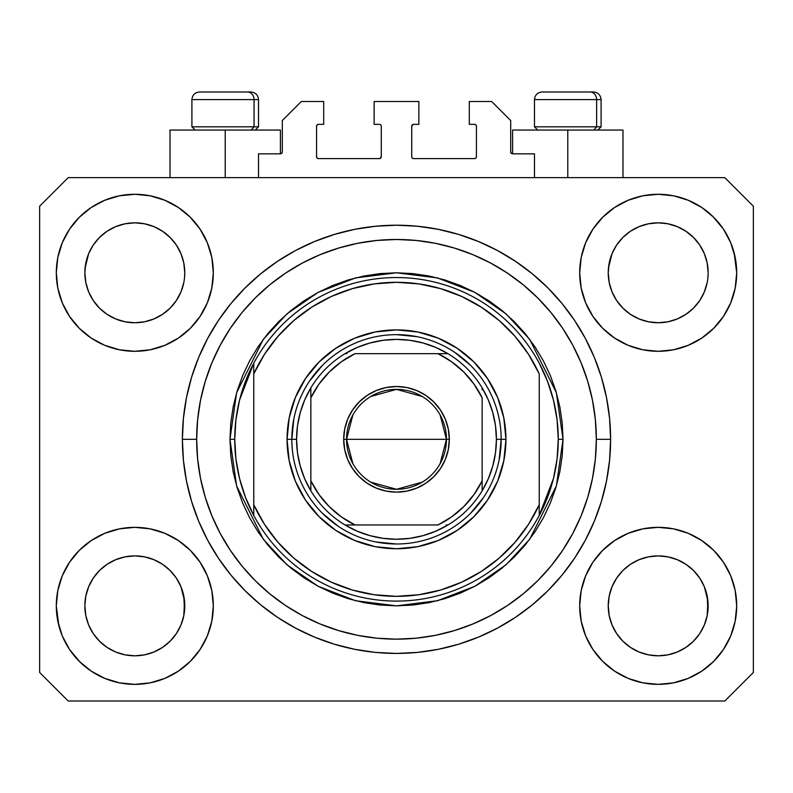 <?xml version="1.0" encoding="UTF-8"?>
<svg xmlns="http://www.w3.org/2000/svg" width="793" height="793" viewBox="0 0 793 793"><rect width="100%" height="100%" fill="white"/><g stroke="black" fill="none" stroke-linecap="round" stroke-linejoin="round"><path stroke-width="1.19" d="M258.518 177.632L258.518 153.842L280.405 153.842L258.518 153.842L258.518 177.632M282.308 151.939L282.308 120.536L282.308 151.939A1.903 1.903 0 0 1 280.405 153.842L281.128 153.693L280.405 153.842L280.405 130.052L225.212 130.052L225.212 177.632L225.212 130.052L170.019 130.052L170.019 177.632M282.308 120.536L301.34 101.504L323.703 101.504L323.703 124.342L318.469 124.342L323.703 124.342L323.703 101.504L301.34 101.504L282.308 120.536M316.566 126.246L316.566 156.697L316.566 126.246A1.903 1.903 0 0 1 318.469 124.342L317.745 124.491L318.469 124.342M318.469 158.6L379.371 158.6L318.469 158.6A1.903 1.903 0 0 1 316.566 156.697L316.714 157.42L316.566 156.697M380.719 158.045L380.095 158.451L381.274 156.697L381.274 126.246L381.274 156.697A1.903 1.903 0 0 1 379.371 158.6L380.095 158.451L379.371 158.6M379.371 124.342L374.137 124.342L379.371 124.342A1.903 1.903 0 0 1 381.274 126.246L381.126 125.522L381.274 126.246M374.137 124.342L374.137 101.504L374.137 124.342M418.863 101.504L374.137 101.504L418.863 101.504L418.863 124.342L413.629 124.342L418.863 124.342L418.863 101.504M412.281 124.897L412.905 124.491L411.726 126.246L411.726 156.697L411.726 126.246A1.903 1.903 0 0 1 413.629 124.342L412.905 124.491L413.629 124.342M413.629 158.6L474.531 158.6L413.629 158.6A1.903 1.903 0 0 1 411.726 156.697L411.874 157.42L411.726 156.697M476.434 156.697L476.434 126.246L476.434 156.697A1.903 1.903 0 0 1 474.531 158.6L475.255 158.451L474.531 158.6M474.531 124.342L469.297 124.342L474.531 124.342A1.903 1.903 0 0 1 476.434 126.246L476.286 125.522L476.434 126.246M469.297 124.342L469.297 101.504L491.66 101.504L510.692 120.536L510.692 151.939L510.692 120.536L491.66 101.504L469.297 101.504L469.297 124.342M512.595 130.052L567.788 130.052L567.788 177.632L567.788 130.052L622.981 130.052L512.595 130.052L512.595 153.842L534.482 153.842L512.595 153.842A1.903 1.903 0 0 1 510.692 151.939L510.841 152.662L510.692 151.939M534.482 153.842L534.482 177.632L534.482 153.842M475.255 124.491L476.286 125.522L475.255 124.491M476.286 157.42L475.255 158.451L476.286 157.42M412.281 158.045L411.874 157.42M380.719 124.897L381.126 125.522M317.745 158.451L316.714 157.42L317.745 158.451M316.714 125.522L317.745 124.491L316.714 125.522M512.595 153.842L510.841 152.662M282.159 152.662L281.128 153.693M616.617 245.077L622.862 237.464L630.435 231.249L622.862 237.464L630.435 231.249L639.069 226.639L630.435 231.249L639.069 226.639L648.446 223.795L639.069 226.639L648.446 223.795L658.19 222.833L667.974 223.795L677.371 226.659L667.934 223.795L677.311 226.639L685.945 231.249L677.311 226.639L685.945 231.249L693.518 237.464L699.733 245.037L704.343 253.671L707.187 263.048L704.343 253.671L707.187 263.048L708.149 272.792A49.959 49.959 0 0 1 658.19 322.751A49.959 49.959 0 0 1 608.231 272.792A49.959 49.959 0 0 0 608.469 277.689L609.193 282.536A49.959 49.959 0 0 0 622.852 308.1M630.316 314.256L639.069 318.945A49.959 49.959 0 0 0 648.426 321.789L639.128 318.974M93.237 245.077L99.482 237.464L107.055 231.249L99.482 237.464L107.055 231.249L115.689 226.639L107.055 231.249L115.689 226.639L125.066 223.795L115.689 226.639L125.066 223.795L134.81 222.833L144.594 223.795L153.991 226.659L144.554 223.795L153.931 226.639L162.565 231.249L153.931 226.639L162.565 231.249L170.138 237.464L176.353 245.037L180.963 253.671L183.807 263.048L180.963 253.671L183.807 263.048L184.769 272.792A49.959 49.959 0 0 1 134.81 322.751A49.959 49.959 0 0 1 84.851 272.792A49.959 49.959 0 0 0 85.089 277.689L85.813 282.536A49.959 49.959 0 0 0 99.472 308.1M106.936 314.256L115.689 318.945A49.959 49.959 0 0 0 125.046 321.789L115.748 318.974M622.911 308.17L630.435 314.335L639.069 318.945L630.435 314.335L639.069 318.945L630.435 314.335L622.872 308.13L616.647 300.547L612.037 291.913L609.193 282.536L612.037 291.913L609.193 282.536L608.231 272.713M99.531 308.17L107.055 314.335L115.689 318.945L107.055 314.335L115.689 318.945L107.055 314.335L99.492 308.13L93.267 300.547L88.657 291.913L85.813 282.536L88.657 291.913L85.813 282.536L84.851 272.713M99.502 308.13A49.959 49.959 0 0 0 115.679 318.945M125.076 321.789A49.959 49.959 0 0 0 144.544 321.789M176.383 300.507L170.128 308.13L162.565 314.335L170.138 308.12L162.565 314.335L153.931 318.945L162.684 314.256L153.931 318.945L144.554 321.789L153.931 318.945A49.959 49.959 0 0 0 170.118 308.13M170.148 308.1A49.959 49.959 0 0 0 183.807 282.556L180.963 291.913L183.807 282.536L180.963 291.913L176.353 300.547L180.963 291.913L176.353 300.547L170.138 308.12L176.353 300.547M85.089 267.895L88.657 253.671L93.267 245.037L99.482 237.464L93.267 245.037L88.657 253.671L85.813 263.048L84.851 272.792A49.959 49.959 0 0 1 134.81 222.833A49.959 49.959 0 0 1 184.769 272.792L184.769 272.871M162.565 314.335L153.872 318.974L144.554 321.789L134.81 322.751L125.066 321.789L134.81 322.751L144.554 321.789M622.882 308.13A49.959 49.959 0 0 0 639.059 318.945M648.456 321.789A49.959 49.959 0 0 0 667.924 321.789M699.763 300.507L693.508 308.13L685.945 314.335L693.518 308.12L685.945 314.335L677.311 318.945L686.064 314.256L677.311 318.945L667.934 321.789L677.311 318.945A49.959 49.959 0 0 0 693.498 308.13M693.528 308.1A49.959 49.959 0 0 0 707.187 282.556L704.343 291.913L707.187 282.536L704.343 291.913L699.733 300.547M608.469 267.895L612.037 253.671L616.647 245.037L622.862 237.464L616.647 245.037L612.037 253.671L609.193 263.048L608.231 272.792A49.959 49.959 0 0 1 658.19 222.833A49.959 49.959 0 0 1 708.149 272.792L708.149 272.871M685.945 314.335L677.252 318.974L667.934 321.789L658.19 322.751L648.446 321.789L658.19 322.751L667.934 321.789M608.469 610.749L608.231 605.852L609.193 615.596L612.037 624.973L609.193 615.596L608.231 605.396M704.323 586.681L707.187 596.108L707.911 610.739A49.959 49.959 0 0 0 707.911 610.739L708.149 605.852A49.959 49.959 0 0 1 658.19 655.811A49.959 49.959 0 0 1 608.231 605.852A49.959 49.959 0 0 1 658.19 555.893A49.959 49.959 0 0 1 708.149 605.852L708.149 605.931M708.149 605.852L707.911 600.955L707.187 615.606L704.343 624.973L707.187 615.596L704.343 624.973L699.733 633.607L704.343 624.973L699.733 633.607L693.518 641.18L699.733 633.607L693.518 641.18L685.945 647.395L693.518 641.18L685.945 647.395L677.311 652.005L685.945 647.395L677.311 652.005L667.934 654.849L677.311 652.005L667.934 654.849L658.19 655.811L648.446 654.849L639.059 652.005L648.446 654.849L639.059 652.005L630.435 647.395L639.069 652.005L630.435 647.395L622.862 641.18L616.647 633.607L612.037 624.973L609.193 615.596M85.089 610.749L84.851 605.852L85.813 615.596L88.657 624.973L85.813 615.596L84.851 605.396M180.943 586.681L183.807 596.108L184.531 610.739A49.959 49.959 0 0 0 184.531 610.739L184.769 605.852A49.959 49.959 0 0 1 134.81 655.811A49.959 49.959 0 0 1 84.851 605.852A49.959 49.959 0 0 1 134.81 555.893A49.959 49.959 0 0 1 184.769 605.852L184.769 605.931M184.769 605.852L184.531 600.955L183.807 615.606L180.963 624.973L183.807 615.596L180.963 624.973L176.353 633.607L180.963 624.973L176.353 633.607L170.128 641.19L162.565 647.395L170.138 641.18L162.565 647.395L153.931 652.005L162.565 647.395L153.931 652.005L144.554 654.849L153.931 652.005L144.554 654.849L134.81 655.811L125.066 654.849L115.679 652.005L125.066 654.849L115.679 652.005L107.055 647.395L115.689 652.005L107.055 647.395L99.482 641.18L93.267 633.607L88.657 624.973L85.813 615.596M79.3 550.342L91.195 540.578L104.765 533.322L119.495 528.852L134.81 527.345L150.125 528.852L164.855 533.322L178.425 540.578L190.32 550.342L200.084 562.237L207.34 575.807L211.81 590.537L213.317 605.852A78.507 78.507 0 0 1 134.81 684.359A78.507 78.507 0 0 1 56.303 605.852L57.81 590.537L62.28 575.807L69.536 562.237L79.3 550.342L84.851 545.287M735.19 590.537L736.697 605.852A78.507 78.507 0 0 1 658.19 684.359A78.507 78.507 0 0 1 579.683 605.852L581.19 590.537L585.66 575.807L592.916 562.237L602.68 550.342L614.575 540.578L628.145 533.322L642.875 528.852L658.19 527.345L673.505 528.852L688.235 533.322L701.805 540.578L713.7 550.342L723.464 562.237L730.72 575.807L735.19 590.537L736.697 605.852L735.19 621.167L730.72 635.897L723.464 649.467L713.7 661.362L701.805 671.126L688.235 678.382L673.505 682.852L658.19 684.359L642.875 682.852L628.145 678.382L614.575 671.126L602.68 661.362L592.916 649.467L585.66 635.897L581.19 621.167L579.683 605.852A78.507 78.507 0 0 1 658.19 527.345A78.507 78.507 0 0 1 736.697 605.852L735.19 621.167M734.199 253.126L736.697 272.792A78.507 78.507 0 0 1 658.19 351.299A78.507 78.507 0 0 1 579.683 272.792L581.19 257.477L585.66 242.747L592.916 229.177L602.68 217.282L614.575 207.518L628.145 200.262L642.875 195.792L658.19 194.285L673.505 195.792L688.235 200.262L701.805 207.518L713.7 217.282L723.464 229.177L730.72 242.747L735.19 257.477L736.697 272.792L735.19 288.107L730.72 302.837L723.464 316.407L713.7 328.302L708.149 333.357M57.81 288.107L56.303 272.792A78.507 78.507 0 0 1 134.81 194.285A78.507 78.507 0 0 1 213.317 272.792A78.507 78.507 0 0 1 134.81 351.299A78.507 78.507 0 0 1 56.303 272.792L57.81 257.477L62.28 242.747L69.536 229.177L79.3 217.282L91.195 207.518L104.765 200.262L119.495 195.792L134.81 194.285L150.125 195.792L164.855 200.262L178.425 207.518L190.32 217.282L200.084 229.177L207.34 242.747L211.81 257.477L213.317 272.792L211.81 288.107L207.34 302.837L200.084 316.407L190.32 328.302L178.425 338.066L164.855 345.322L150.125 349.792L134.81 351.299L119.495 349.792L104.765 345.322L91.195 338.066L79.3 328.302L69.536 316.407L62.28 302.837L57.81 288.107L56.303 272.792L57.81 257.477M610.61 439.322A214.11 214.11 0 0 1 396.5 653.432A214.11 214.11 0 0 1 182.39 439.322L183.421 418.337L186.504 397.551L191.609 377.171L198.686 357.385L207.677 338.393L218.471 320.372L230.991 303.491L245.096 287.918L260.669 273.813L277.55 261.293L295.571 250.499L314.563 241.508L334.349 234.431L354.729 229.326L375.515 226.243L396.5 225.212L417.485 226.243L438.271 229.326L458.651 234.431L478.437 241.508L497.429 250.499L515.45 261.293L532.331 273.813L547.904 287.918L562.009 303.491L574.529 320.372L585.323 338.393L594.314 357.385L601.391 377.171L606.496 397.551L609.579 418.337L610.61 439.322L609.579 460.307L606.496 481.093L601.391 501.473L594.314 521.259L585.323 540.251L574.529 558.272L562.009 575.153L547.904 590.726L532.331 604.831L515.45 617.35L497.429 628.145L478.437 637.136L458.651 644.213L438.271 649.318L417.485 652.401L396.5 653.432L375.515 652.401L354.729 649.318L334.349 644.213L314.563 637.136L295.571 628.145L277.55 617.35L260.669 604.831L245.096 590.726L230.991 575.153L218.471 558.272L207.677 540.251L198.686 521.259L191.609 501.473L186.504 481.093L183.421 460.307L182.39 439.322A214.11 214.11 0 0 1 396.5 225.212A214.11 214.11 0 0 1 610.61 439.322L596.336 439.322L610.61 439.322M99.591 308.219L93.267 300.547L88.657 291.913M622.971 308.219L616.647 300.547L612.037 291.913M162.684 564.388L153.872 559.67M170.029 570.425L176.353 578.097L181.002 586.82M176.383 578.137L180.963 586.731A49.959 49.959 0 0 0 170.148 570.544M170.118 570.514A49.959 49.959 0 0 0 153.941 559.699L144.554 556.855L153.931 559.699L162.565 564.309L170.138 570.524L176.353 578.097L170.089 570.474M153.931 559.699L153.931 559.699A49.959 49.959 0 0 0 144.574 556.855L153.931 559.699L162.565 564.309L170.138 570.524M93.237 578.137L99.482 570.524L106.936 564.388L115.689 559.699L125.066 556.855A49.959 49.959 0 0 0 115.699 559.689L107.055 564.309L99.492 570.514L93.267 578.097L88.657 586.731L85.813 596.108L88.657 586.731L93.267 578.097L99.482 570.524L107.055 564.309L115.689 559.699L125.066 556.855L115.689 559.699A49.959 49.959 0 0 0 99.502 570.514M686.064 564.388L677.252 559.67M693.409 570.425L699.733 578.097L704.382 586.82M699.763 578.137L704.343 586.731A49.959 49.959 0 0 0 693.528 570.544M693.498 570.514A49.959 49.959 0 0 0 677.321 559.699L667.934 556.855L677.311 559.699L685.945 564.309L693.518 570.524L699.733 578.097L693.469 570.474M677.311 559.699L677.311 559.699A49.959 49.959 0 0 0 667.954 556.855L677.311 559.699L685.945 564.309L693.518 570.524M616.617 578.137L622.862 570.524L630.316 564.388L639.069 559.699L648.446 556.855A49.959 49.959 0 0 0 639.079 559.689L630.435 564.309L622.872 570.514L616.647 578.097L612.037 586.731L609.193 596.108L612.037 586.731L616.647 578.097L622.862 570.524L630.435 564.309L639.069 559.699L648.446 556.855L639.069 559.699A49.959 49.959 0 0 0 622.882 570.514M699.763 245.077L704.343 253.671M707.911 267.895L707.911 267.905A49.959 49.959 0 0 0 707.911 267.895L707.187 263.048M639.069 226.639L648.476 223.785L658.19 222.833M176.383 245.077L180.963 253.671M184.531 267.895L184.531 267.905A49.959 49.959 0 0 0 184.531 267.895L183.807 263.048M115.689 226.639L125.096 223.785L134.81 222.833M85.089 600.955L84.851 605.852L85.813 596.108L88.657 586.731A49.959 49.959 0 0 0 85.813 596.088L85.089 600.955A49.959 49.959 0 0 0 84.851 605.832L85.089 600.955M184.531 600.955L180.963 586.731L183.807 596.108A49.959 49.959 0 0 0 180.973 586.741M608.469 600.955L608.231 605.852L609.193 596.108L612.037 586.731A49.959 49.959 0 0 0 609.193 596.088L608.469 600.955A49.959 49.959 0 0 0 608.231 605.832L608.469 600.955M707.911 600.955L704.343 586.731L707.187 596.108A49.959 49.959 0 0 0 704.353 586.741M724.802 701.012L68.198 701.012L39.65 672.464L39.65 206.18L68.198 177.632L724.802 177.632L753.35 206.18L753.35 672.464L724.802 701.012L753.35 672.464L753.35 206.18L724.802 177.632L68.198 177.632L39.65 206.18L39.65 672.464L68.198 701.012L724.802 701.012M58.801 625.518L56.303 605.852A78.507 78.507 0 0 1 134.81 527.345A78.507 78.507 0 0 1 213.317 605.852L211.81 621.167L207.34 635.897L200.084 649.467L190.32 661.362L178.425 671.126L164.855 678.382L150.125 682.852L134.81 684.359L119.495 682.852L104.765 678.382L91.195 671.126L79.3 661.362L69.536 649.467L62.28 635.897L57.81 621.167L56.303 605.852L57.81 590.537M708.149 545.287L713.7 550.342M84.851 333.357L79.3 328.302M713.7 328.302L701.805 338.066L688.235 345.322L673.505 349.792L658.19 351.299L642.875 349.792L628.145 345.322L614.575 338.066L602.68 328.302L592.916 316.407L585.66 302.837L581.19 288.107L579.683 272.792A78.507 78.507 0 0 1 658.19 194.285A78.507 78.507 0 0 1 736.697 272.792L735.19 288.107M601.391 377.171L600.142 373.196M478.437 241.508L458.651 234.431L478.437 241.508M334.349 234.431L314.563 241.508L334.349 234.431M198.686 357.385L197.378 360.637M191.609 501.473L192.858 505.448M314.563 637.136L334.349 644.213L314.563 637.136M458.651 644.213L478.437 637.136L458.651 644.213M594.314 521.259L595.622 518.007M280.405 130.052L170.019 130.052M91.195 207.518L89.074 208.985M69.536 229.177L77.565 219.066M184.769 272.792L184.531 277.689M723.464 229.177L712.877 216.459M614.575 207.518L602.68 217.282M585.66 242.747L583.846 247.565M723.464 316.407L724.911 314.157M708.149 272.792L707.911 277.689M701.805 671.126L703.926 669.659M723.464 649.467L715.435 659.578M667.924 556.855A49.959 49.959 0 0 0 658.21 555.893L648.446 556.855L658.19 555.893L667.934 556.855L658.19 555.893A49.959 49.959 0 0 0 648.456 556.855M69.536 562.237L68.089 564.487M69.536 649.467L80.123 662.185M178.425 671.126L190.32 661.362M207.34 635.897L209.154 631.079M144.544 556.855A49.959 49.959 0 0 0 134.83 555.893L125.066 556.855L134.81 555.893L144.554 556.855L134.81 555.893A49.959 49.959 0 0 0 125.076 556.855M79.3 217.282L80.123 216.459M184.769 212.227L190.32 217.282M713.7 217.282L715.435 219.066M713.7 661.362L712.877 662.185M608.231 666.417L602.68 661.362M79.3 661.362L77.565 659.578M99.472 570.544A49.959 49.959 0 0 0 88.657 586.721L93.267 578.097M622.852 570.544A49.959 49.959 0 0 0 612.037 586.721L616.647 578.097M667.934 223.795L677.311 226.639L685.945 231.249L693.518 237.464L699.733 245.037M162.565 231.249L170.138 237.464L176.353 245.037M85.813 263.048L88.657 253.671L93.267 245.037M609.193 263.048L612.037 253.671L616.647 245.037M622.862 641.18L630.435 647.395L622.862 641.18L616.647 633.607L612.037 624.973M658.19 655.811L648.446 654.849L658.19 655.811L667.934 654.849L658.19 655.811M707.911 610.749L707.187 615.596M99.482 641.18L107.055 647.395L99.482 641.18L93.267 633.607L88.657 624.973M134.81 655.811L125.066 654.849L134.81 655.811L144.554 654.849L134.81 655.811M184.531 610.749L183.807 615.596M144.554 223.795L153.931 226.639M596.633 126.821L593.828 130.052L596.633 126.821L601.094 126.821L596.633 126.821L596.633 99.601L596.633 126.821L534.482 126.821L596.633 126.821M593.263 91.988L590.042 91.988A7.613 6.592 90 0 1 596.633 99.601L534.482 99.601C534.948 94.991 537.485 92.454 542.095 91.988C537.485 92.454 534.948 94.991 534.482 99.601L534.482 126.821L537.713 130.052M597.863 130.052L601.094 126.821L601.094 99.601C600.628 94.991 598.091 92.454 593.481 91.988C598.091 92.454 600.628 94.991 601.094 99.601L596.633 99.601A7.613 6.592 -90 0 0 590.042 91.988L542.154 91.988M590.042 91.988L542.343 91.988M534.809 99.601L596.633 99.601M254.057 126.821L251.252 130.052L254.057 126.821L258.518 126.821L254.057 126.821L254.057 99.601L254.057 126.821L191.906 126.821L254.057 126.821M250.687 91.988L247.466 91.988A7.613 6.592 90 0 1 254.057 99.601L191.906 99.601C192.372 94.991 194.909 92.454 199.519 91.988C194.909 92.454 192.372 94.991 191.906 99.601L191.906 126.821L195.137 130.052M255.287 130.052L258.518 126.821L258.518 99.601C258.052 94.991 255.515 92.454 250.905 91.988C255.515 92.454 258.052 94.991 258.518 99.601L254.057 99.601A7.613 6.592 -90 0 0 247.466 91.988L199.578 91.988M247.466 91.988L199.767 91.988M192.233 99.601L254.057 99.601M287.066 439.322L291.824 439.322L287.066 439.322L289.167 417.97L295.392 397.442L305.513 378.529L319.123 361.945L335.707 348.335L354.62 338.214L375.148 331.989L396.5 329.888L417.852 331.989L438.38 338.214L457.293 348.335L473.877 361.945L487.487 378.529L497.607 397.442L503.833 417.97L505.934 439.322A109.434 109.434 0 0 1 396.5 548.756A109.434 109.434 0 0 1 287.066 439.322A109.434 109.434 0 0 1 396.5 329.888A109.434 109.434 0 0 1 505.934 439.322L503.833 460.674L497.607 481.202L487.487 500.115L473.877 516.699L457.293 530.309L438.38 540.43L417.852 546.655L396.5 548.756L375.148 546.655L354.62 540.43L335.707 530.309L319.123 516.699L305.513 500.115L295.392 481.202L289.167 460.674L287.066 439.322M501.176 439.322L505.934 439.322L501.176 439.322A104.676 104.676 0 0 0 396.5 334.646A104.676 104.676 0 0 0 291.824 439.322L296.582 439.322A99.918 99.918 0 0 1 310.856 387.856L304.7 399.88L300.22 412.618L297.494 425.851L296.582 439.322L297.494 452.793L300.22 466.026L304.7 478.764L310.856 490.788A99.918 99.918 0 0 1 296.582 439.322L291.824 439.322A104.676 104.676 0 0 1 396.5 334.646A104.676 104.676 0 0 1 501.176 439.322A104.676 104.676 0 0 1 396.5 543.998A104.676 104.676 0 0 1 291.824 439.322A104.676 104.676 0 0 0 396.5 543.998A104.676 104.676 0 0 0 501.176 439.322L496.418 439.322L501.176 439.322L499.164 459.742M229.97 439.322L234.728 439.322A161.772 161.772 0 0 1 539.24 363.194A161.772 161.772 0 0 1 558.272 439.322L563.03 439.322L556.369 485.95L529.724 539.24L506.003 564.794L474.868 586.265L437.488 600.727L396.5 605.852L355.512 600.727L318.132 586.265L286.997 564.794L263.276 539.24L236.631 485.95L229.97 439.322L230.773 455.648L233.172 471.815L237.137 487.665L242.648 503.049L249.636 517.819L258.032 531.845L267.766 544.969L278.749 557.073L290.853 568.056L303.977 577.79L318.003 586.186L332.773 593.174L348.157 598.685L364.007 602.65L380.174 605.049L396.5 605.852L412.826 605.049L428.993 602.65L444.843 598.685L460.227 593.174L474.997 586.186L489.023 577.79L502.147 568.056L514.251 557.073L525.234 544.969L534.968 531.845L543.364 517.819L550.352 503.049L555.863 487.665L559.828 471.815L562.227 455.648L563.03 439.322L562.227 422.996L559.828 406.829L555.863 390.979L550.352 375.595L543.364 360.825L534.968 346.799L525.234 333.675L514.251 321.571L502.147 310.588L489.023 300.854L474.997 292.458L460.227 285.47L444.843 279.959L428.993 275.994L412.826 273.595L396.5 272.792L380.174 273.595L364.007 275.994L348.157 279.959L332.773 285.47L318.003 292.458L303.977 300.854L290.853 310.588L278.749 321.571L267.766 333.675L258.032 346.799L249.636 360.825L242.648 375.595L237.137 390.979L233.172 406.829L230.773 422.996L229.97 439.322L236.631 392.694L263.276 339.404L286.997 313.85L318.132 292.379L355.512 277.917L396.5 272.792L437.488 277.917L474.868 292.379L506.003 313.85L529.724 339.404L556.369 392.694L563.03 439.322L558.272 439.322A161.772 161.772 0 0 1 539.24 515.45L553.445 478.556L557.063 459.088L558.272 439.322L557.063 419.556L553.445 400.088L547.467 381.205L539.24 363.194A161.772 161.772 0 0 0 253.76 363.194L253.76 504.735L264.505 524.361L277.937 542.263L293.777 558.074L311.699 571.466L331.345 582.181L352.31 589.992L374.177 594.74L396.5 596.336L418.823 594.74L440.69 589.992L461.655 582.181L481.301 571.466L499.223 558.074L515.063 542.263L528.495 524.361L539.24 504.735L539.24 373.909L528.495 354.283L515.063 336.381L499.223 320.57L481.301 307.178L461.655 296.463L440.69 288.652L418.823 283.904L396.5 282.308L374.177 283.904L352.31 288.652L331.345 296.463L311.699 307.178L293.777 320.57L277.937 336.381L264.505 354.283L253.76 373.909A157.014 157.014 0 0 1 539.24 373.909L539.24 504.735A157.014 157.014 0 0 1 253.76 504.735L253.76 515.45A161.772 161.772 0 0 1 234.728 439.322L229.97 439.322M182.39 439.322L196.664 439.322A199.836 199.836 0 0 1 396.5 239.486A199.836 199.836 0 0 1 596.336 439.322L595.374 458.909L592.5 478.308L587.732 497.33L581.12 515.797L572.744 533.52L562.653 550.342L550.976 566.093L537.803 580.625L523.271 593.798L507.52 605.475L490.698 615.566L472.975 623.942L454.508 630.554L435.486 635.322L416.087 638.196L396.5 639.158L376.913 638.196L357.514 635.322L338.492 630.554L320.025 623.942L302.302 615.566L285.48 605.475L269.729 593.798L255.197 580.625L242.024 566.093L230.347 550.342L220.256 533.52L211.88 515.797L205.268 497.33L200.5 478.308L197.626 458.909L196.664 439.322L197.626 419.735L200.5 400.336L205.268 381.314L211.88 362.847L220.256 345.124L230.347 328.302L242.024 312.551L255.197 298.019L269.729 284.846L285.48 273.169L302.302 263.078L320.025 254.702L338.492 248.09L357.514 243.322L376.913 240.448L396.5 239.486L416.087 240.448L435.486 243.322L454.508 248.09L472.975 254.702L490.698 263.078L507.52 273.169L523.271 284.846L537.803 298.019L550.976 312.551L562.653 328.302L572.744 345.124L581.12 362.847L587.732 381.314L592.5 400.336L595.374 419.735L596.336 439.322A199.836 199.836 0 0 1 396.5 639.158A199.836 199.836 0 0 1 196.664 439.322L182.39 439.322M539.24 515.45A161.772 161.772 0 0 1 253.76 515.45A161.772 161.772 0 0 0 539.24 515.45L539.24 504.735L539.24 515.45L547.467 497.439L553.445 478.556M601.391 501.473L600.142 505.448M198.686 521.259L197.378 518.007M191.609 377.171L192.858 373.196M594.314 357.385L595.622 360.637M470.517 365.305L454.657 352.29M416.92 336.658L396.5 334.646M322.483 365.305L309.468 381.165M293.836 418.902L291.824 439.322M322.483 513.339L338.343 526.354M376.08 541.986L396.5 543.998M470.517 513.339L483.532 497.479M253.76 363.194L239.555 400.088L235.937 419.556L234.728 439.322L235.937 459.088L239.555 478.556L245.533 497.439L253.76 515.45L253.76 363.194L245.533 381.205L239.555 400.088M352.885 463.697L346.541 439.322A49.959 49.959 0 0 0 396.5 489.281A49.959 49.959 0 0 0 446.459 439.322L449.314 439.322A52.814 52.814 0 0 1 396.5 492.136A52.814 52.814 0 0 1 343.686 439.322L446.459 439.322A49.959 49.959 0 0 1 396.5 489.281A49.959 49.959 0 0 1 346.541 439.322L352.885 414.947M440.115 414.947L446.459 439.322L440.115 463.697M422.223 482.154L396.5 489.281L370.777 482.154M310.856 490.788L310.856 480.806A95.16 95.16 0 0 0 355.016 524.966L437.984 524.966A95.16 95.16 0 0 0 482.144 480.806L482.144 397.838A95.16 95.16 0 0 0 437.984 353.678L355.016 353.678A95.16 95.16 0 0 0 310.856 397.838L310.856 480.806L318.955 494.475L329.214 506.608L341.347 516.867L355.016 524.966L345.034 524.966A99.918 99.918 0 0 1 310.856 490.788A99.918 99.918 0 0 0 345.034 524.966L437.984 524.966L451.653 516.867L463.786 506.608L474.045 494.475L482.144 480.806L482.144 490.788A99.918 99.918 0 0 1 345.034 524.966L357.058 531.122L369.796 535.602L383.029 538.328L396.5 539.24L409.971 538.328L423.204 535.602L435.942 531.122L447.966 524.966A99.918 99.918 0 0 0 482.144 490.788L488.3 478.764L492.78 466.026L495.506 452.793L496.418 439.322A99.918 99.918 0 0 1 482.144 490.788L482.144 397.838L474.045 384.169L463.786 372.036L451.653 361.777L437.984 353.678L447.966 353.678A99.918 99.918 0 0 1 496.418 439.322L495.506 425.851L492.78 412.618L488.3 399.88L482.144 387.856A99.918 99.918 0 0 0 447.966 353.678L355.016 353.678L341.347 361.777L329.214 372.036L318.955 384.169L310.856 397.838L310.856 387.856A99.918 99.918 0 0 1 447.966 353.678L435.942 347.522L423.204 343.042L409.971 340.316L396.5 339.404L383.029 340.316L369.796 343.042L357.058 347.522L345.034 353.678A99.918 99.918 0 0 0 310.856 387.856L310.856 488.914M482.144 387.856L482.144 389.73M345.034 353.678L346.908 353.678M447.966 524.966L446.092 524.966M449.314 439.322L448.303 449.621L445.289 459.534L440.412 468.663L433.84 476.662L425.841 483.234L416.712 488.111L406.799 491.125L396.5 492.136L386.201 491.125L376.288 488.111L367.159 483.234L359.16 476.662L352.588 468.663L347.711 459.534L344.697 449.621L343.686 439.322L344.697 429.023L347.711 419.11L352.588 409.981L359.16 401.982L367.159 395.41L376.288 390.533L386.201 387.519L396.5 386.508L406.799 387.519L416.712 390.533L425.841 395.41L433.84 401.982L440.412 409.981L445.289 419.11L448.303 429.023L449.314 439.322L346.541 439.322A49.959 49.959 0 0 1 396.5 389.363A49.959 49.959 0 0 1 446.459 439.322A49.959 49.959 0 0 0 396.5 389.363A49.959 49.959 0 0 0 346.541 439.322L343.686 439.322A52.814 52.814 0 0 1 396.5 386.508A52.814 52.814 0 0 1 449.314 439.322M370.777 396.49L396.5 389.363L422.223 396.49M622.981 130.052L622.981 177.632"/></g></svg>
